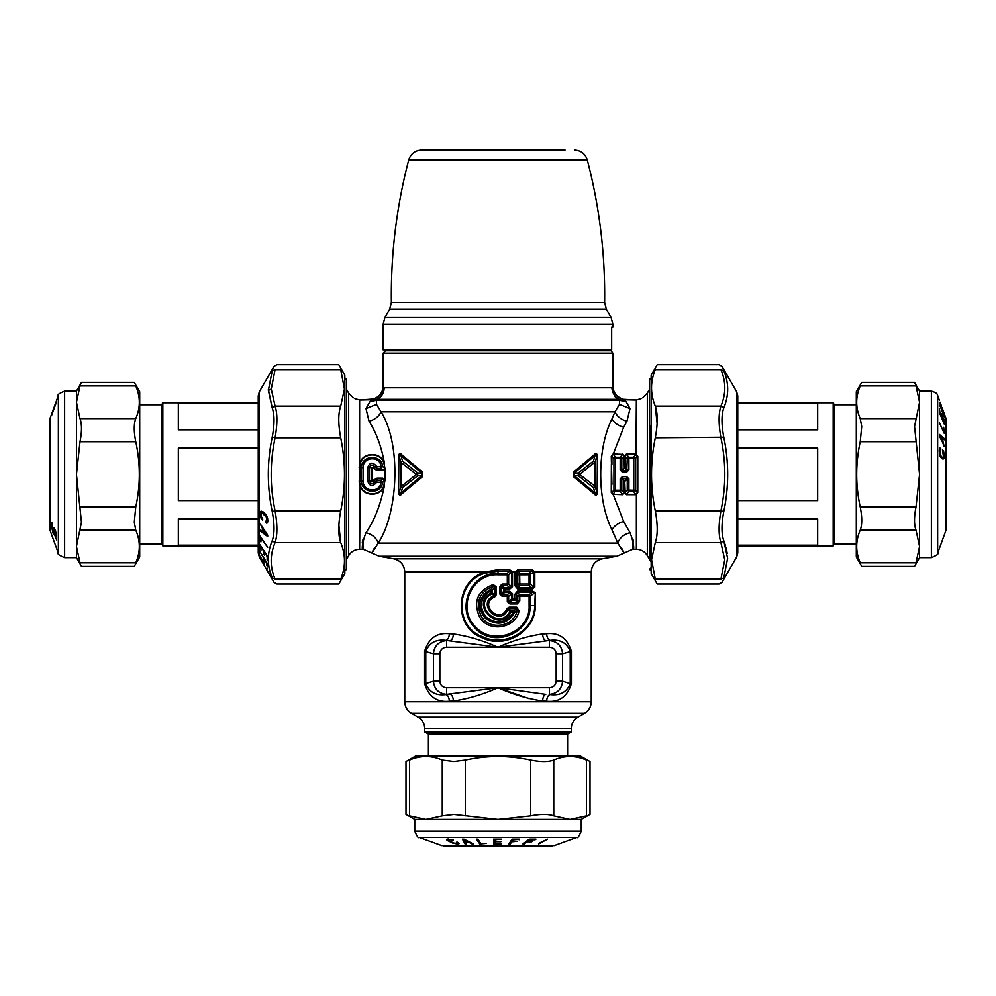 <?xml version="1.0" encoding="UTF-8"?>
<svg xmlns="http://www.w3.org/2000/svg" width="996" height="996" viewBox="0 0 996 996"><rect width="100%" height="100%" fill="white"/><g stroke="black" fill="none" stroke-linecap="round" stroke-linejoin="round"><path stroke-width="1.49" d="M472.179 843.363L472.179 844.06L469.415 842.604L465.505 842.566L466.327 843.986L465.02 843.936L462.455 839.192L464.086 839.217L465.294 842.018L468.232 842.043L464.074 839.852M453.367 840.002L448.636 839.64L448.486 840.462L453.902 843.102L457.264 843.4L456.479 842.243L457.575 842.218L457.587 843.214M457.45 843.326L457.45 844.048L459.168 843.5L457.575 842.218M457.45 844.048L452.831 843.176L447.266 840.387L446.532 839.466L448.25 839.03L453.367 840.549M472.179 844.06L473.498 844.035L464.086 839.217M501.66 843.438L495.087 843.45L495.087 841.757L500.938 841.757L495.087 841.197L495.087 839.74L501.474 839.167L493.63 839.155L493.63 843.986L501.66 844.01M513.04 839.84L519.489 839.155L512.044 839.167L512.081 841.284L513.04 839.18M512.081 841.284L517.21 841.271L511.707 841.844L510.276 844.035L508.844 843.998L512.044 839.167M538.55 844.048L547.464 839.192L538.55 843.45M480.794 843.463L486.285 843.438L479.773 844.01L476.511 839.167L477.918 839.192L480.794 843.463M529.611 839.827L535.089 839.815L535.935 839.167L529.15 839.155L522.912 843.998L524.207 844.023L527.009 841.844L531.69 841.844L532.412 841.271L527.743 841.284L529.611 839.167M469.415 841.956L469.415 842.604M465.02 841.52L465.02 843.936M448.312 839.03L448.312 839.715M457.562 842.218L457.562 843.064M457.463 842.218L457.463 842.902M458.932 843.139L458.932 843.849M458.583 842.828L458.583 843.948M458.085 842.516L458.085 844.023M447.889 839.043L447.889 840.811M447.266 839.105L447.266 840.387M446.831 839.217L446.831 840.014M493.63 839.155L493.63 841.159L495.087 841.757M519.065 839.167L519.065 839.815M511.707 839.665L511.707 841.844M510.276 841.844L510.276 844.035M479.773 841.944L479.773 844.01M535.089 839.18L535.089 839.815M527.743 840.25L527.743 841.284M527.009 840.823L527.009 841.844M524.207 843.002L524.207 844.023M581.241 831.137L581.241 819.335L414.759 819.335L414.759 831.137L581.241 831.137C579.025 836.453 577.568 838.545 576.871 837.399L419.129 837.399C418.432 838.545 416.975 836.453 414.759 831.137M553.751 760.023C548.423 761.99 540.741 761.99 530.681 760.023C508.894 755.279 487.106 755.279 465.319 760.023L453.927 761.467L442.249 760.023C431.355 755.279 420.461 755.279 409.568 760.023C404.837 761.99 404.837 761.99 409.568 760.023L409.568 815.761C404.837 813.794 404.837 813.794 409.568 815.761L425.902 819.335L442.249 815.761L453.927 814.317L498 819.335L530.681 815.761C540.741 813.794 548.423 813.794 553.751 815.761L570.098 819.335L586.432 815.761C591.163 813.794 591.163 813.794 586.432 815.761L586.432 760.023C591.163 761.99 591.163 761.99 586.432 760.023C575.539 755.279 564.645 755.279 553.751 760.023L553.751 815.761M468.232 841.346L468.232 842.043M581.241 819.335L590.005 814.28L590.005 761.504L580.581 756.064L415.419 756.064L405.995 761.504L405.995 814.28L414.759 819.335M567.596 756.064L567.596 734.089L428.405 734.089L428.405 756.064M428.405 734.089L424.744 731.973L571.256 731.973L567.596 734.089M549.419 687.738C553.502 687.377 555.756 685.198 556.154 681.202L562.591 681.202C561.719 689.182 557.324 693.565 549.419 694.374L549.419 687.738L498 687.738L446.582 694.374C438.676 693.565 434.281 689.182 433.409 681.202L433.409 653.774C434.281 645.806 438.676 641.412 446.582 640.615L445.909 640.391C447.914 639.781 449.072 637.565 449.383 633.755L453.417 633.979L449.383 633.755C436.983 632.398 428.716 638.237 424.607 651.297L424.607 683.692C428.716 696.739 436.983 702.591 449.383 701.221C449.072 697.412 447.914 695.196 445.909 694.586L450.242 694.374C452.06 694.984 453.13 697.2 453.417 701.01L449.383 701.221L453.417 701.01C468.045 698.906 482.898 694.486 498 687.738L528.864 698.607M546.617 701.221L542.583 701.01L546.617 701.221C559.017 702.591 567.284 696.739 571.393 683.692L570.21 683.692C566.724 692.208 560.013 695.843 550.091 694.586C548.086 695.196 546.929 697.412 546.617 701.221M556.154 681.202L556.154 653.774L562.591 653.774L562.591 681.202L570.21 683.692L570.21 651.297C566.724 642.769 560.013 639.133 550.091 640.391L549.419 640.615C557.324 641.412 561.719 645.806 562.591 653.774L571.393 651.297C567.284 638.237 559.017 632.398 546.617 633.755C546.929 637.565 548.086 639.781 550.091 640.391L498 647.251L549.419 647.251L549.419 640.615L545.758 640.615C543.941 639.992 542.87 637.789 542.583 633.979L546.617 633.755L542.583 633.979C527.955 636.071 513.102 640.503 498 647.251C482.873 640.515 468.02 636.083 453.417 633.979C453.13 637.789 452.06 639.992 450.242 640.615L446.582 640.615L446.582 647.251L498 647.251L445.909 640.391C435.987 639.133 429.276 642.769 425.79 651.297L425.79 683.692C429.276 692.208 435.987 695.843 445.909 694.586L446.582 694.374L446.582 687.738C442.498 687.377 440.244 685.198 439.846 681.202L439.846 653.774C440.244 649.778 442.498 647.599 446.582 647.251M439.846 681.202L433.409 681.202L424.607 683.928M512.517 572.239L511.508 572.239L512.504 571.916L512.517 586.681L509.703 589.159L504.723 589.134L504.723 591.288L503.565 591.537L504.511 592.57L502.158 594.836L499.619 593.877L502.196 596.367L502.158 594.836L507.238 594.836L509.79 592.533L509.703 591.263L504.723 591.288L504.524 592.483M509.703 591.263L512.517 593.753L512.517 598.833L511.508 599.057L512.367 600.102L509.79 602.431L507.3 601.621L509.877 603.95L509.79 602.431L517.049 602.431L514.695 598.82L512.517 598.833L512.38 599.941M517.459 591.201L517.584 592.458L532.599 592.147L534.703 592.844L529.997 596.305L528.888 594.836L532.599 592.147L532.387 590.927L517.459 591.201L514.695 594.512L516.264 594.512L516.264 599.119L514.695 598.82L514.695 594.512M532.387 590.927L535.313 592.844L535.313 605.556C535.786 631.29 505.159 649.367 482.375 637.926C452.558 626.97 455.01 580.108 485.55 571.916L404.762 571.916L404.762 701.757L591.238 701.757C591.076 706.787 588.848 710.634 584.577 713.285L411.423 713.285L418.083 717.132L577.917 717.132C573.646 719.797 571.418 723.644 571.256 728.674L424.744 728.674L424.744 731.973M531.814 589.234L534.802 587.192L532.038 587.976L531.814 589.234L517.671 589.022L514.832 585.636L516.438 585.636L517.671 589.022M534.79 571.692L529.063 574.841A1.992 0.635 89.8 0 0 528.839 573.323L529.997 574.841L529.997 584.067L534.142 587.192L534.142 571.716L531.814 571.106L528.839 573.323L519.638 573.323L519.812 584.042L517.783 584.042L517.783 574.866L516.389 572.339L515.032 571.916L514.832 573.273L516.438 573.273L516.438 585.636L517.783 584.042L519.638 585.598L517.808 587.727L532.038 587.976L528.839 585.586L519.638 585.598L519.812 584.042L529.997 584.067L528.839 585.586A1.992 0.635 -89.8 0 0 529.063 584.067L529.063 574.841L517.783 574.866L519.638 573.323L517.783 569.749L531.59 569.55L534.79 571.692L534.802 587.192M498 687.738C513.102 694.486 527.955 698.906 542.583 701.01C542.87 697.2 543.941 694.984 545.758 694.374L498 687.738L446.582 687.738M517.783 569.749L515.032 571.916L512.504 571.916L509.541 569.612L498 569.65L485.55 571.916L485.861 573.061C455.782 580.568 453.267 626.609 482.761 636.842C504.872 647.624 535.001 630.767 534.703 605.556L535.313 605.556M509.703 589.159L509.79 587.889L512.517 586.681M511.533 572.028L509.616 571.169L507.238 573.323L508.645 574.854L508.645 584.067L507.238 585.586L509.79 587.889L504.511 587.864L503.553 588.873L504.723 589.134L504.511 587.864L502.158 585.586L502.196 584.067L499.619 586.544L499.619 593.877M509.877 603.95L517.185 603.937L517.783 600.887L516.264 599.119L515.057 600.078L512.367 600.102L511.471 599.094L508.645 601.621L508.645 596.355L507.3 596.355L507.238 594.836L508.645 596.355L511.508 593.753L509.79 592.533L504.511 592.57L503.553 591.549L501.113 593.877L501.113 586.544L499.619 586.544M511.471 599.094L511.508 593.753L512.517 593.753M535.313 592.844L534.703 605.556L529.1 605.556C530.544 632.36 493.082 646.852 475.553 626.82C456.355 609.004 471.693 573.335 498 574.854L507.3 574.854L507.3 584.067L508.645 584.067L511.508 586.681L511.508 572.239L508.645 574.854L507.3 574.854L507.238 573.323L498 573.323C470.535 572.102 455.421 609.116 474.768 627.717C492.846 649.193 531.827 633.244 529.997 605.556L529.997 596.305L529.1 596.305L528.888 594.836L519.601 594.836L517.584 592.458L516.264 594.512L517.783 596.343L517.783 600.887L519.763 600.887L517.185 603.937M424.607 651.297L433.409 653.774L439.846 653.774M498 574.854L498 571.206L509.616 571.169L509.541 569.612M498 569.65L498 571.206L485.861 573.061M516.389 572.339L517.92 571.318L531.814 571.106L531.59 569.55M502.196 584.067L507.3 584.067L507.238 585.586L502.158 585.586L501.113 586.544L503.553 588.873L503.565 591.537M504.524 587.939L503.553 588.873M529.1 605.556L529.1 596.305L519.763 596.343L519.601 594.836L517.783 596.343L519.763 596.343L519.763 600.887M404.762 571.916C404.264 564.881 400.591 560.511 393.756 558.793L379.14 556.216L616.86 556.216L632.697 549.282L636.369 549.282L636.369 494.676L637.801 492.422L637.801 456.293L635.983 454.363L636.369 400.019L625.924 399.782L625.065 400.853C617.196 399.919 612.801 395.561 611.855 387.78C613.212 385.564 613.212 385.564 611.855 387.78L384.145 387.78C382.788 385.564 382.788 385.564 384.145 387.78C383.199 395.561 378.804 399.919 370.935 400.853L377.546 399.321L376.476 400.28L376.5 404.364L381.045 411.809C401.911 445.324 397.74 513.824 378.219 543.094C371.197 554.448 370.039 555.893 374.757 547.451M621.243 547.451C625.961 555.893 624.803 554.448 617.781 543.094L611.967 529.81C596.953 500.042 596.953 448.673 611.967 418.918L614.955 411.809L381.045 411.809C378.941 416.44 374.944 419.59 369.055 421.258C376.388 432.849 381.555 447.03 384.556 463.775C381.829 451.288 362.058 451.512 359.631 464.061L360.154 464.161C362.395 451.997 381.518 451.761 384.033 463.887L385.041 468.655L385.054 480.234L382.738 478.74L384.493 480.159M507.3 601.621L507.3 596.355L502.196 596.367M354.377 398.45L359.631 400.019L359.631 484.654C362.058 497.203 381.829 497.427 384.556 484.94C380.709 504.536 374.508 520.46 365.943 532.723C372.218 534.329 376.314 537.79 378.219 543.094L617.781 543.094C619.686 537.79 623.782 534.329 630.057 532.723C637.303 551.871 631.115 554.585 633.257 540.106L633.593 546.518M573.547 476.711L573.547 472.017L594.239 454.761C595.434 453.155 596.492 453.217 597.401 454.948L597.401 493.779C596.492 495.498 595.434 495.56 594.239 493.954L573.547 476.711L574.406 475.764L574.406 472.951L573.547 472.017M398.599 454.948C399.508 453.217 400.566 453.155 401.762 454.761L422.453 472.017L422.453 476.711L401.762 493.954C400.566 495.56 399.508 495.498 398.599 493.779L398.861 454.948L398.599 493.779M365.943 532.723C358.697 551.871 364.872 554.585 362.743 540.106L362.283 542.696M362.793 548.012L362.332 546.082M516.725 607.174L509.118 607.162L509.031 608.681L516.588 608.681L516.725 607.174L519.065 610.934C515.418 628.8 488.351 632.821 479.512 616.873C472.988 601.484 477.557 590.715 493.219 584.59L496.382 586.993L493.593 586.096L493.219 584.59M519.065 610.934L517.173 610.486L514.832 612.44L513.774 610.984L516.588 608.681L517.173 610.486C514.16 627.007 488.986 630.966 481.118 615.964C475.217 601.858 479.375 591.91 493.593 586.096L491.115 589.159L492.46 590.118L494.888 586.993L494.888 594.612L496.382 594.612L494.726 596.953C478.105 603.763 500.017 625.202 506.74 608.705L509.118 607.162M630.057 532.723L623.658 521.431L613.287 494.713L611.27 492.435L611.37 464.41L611.27 492.435M613.075 454.002L611.27 456.28L613.075 454.002L615.565 457.251L613.947 458.658L613.947 490.057L615.565 491.464L620.184 491.464L620.184 490.231L621.803 490.057L621.803 478.852L624.368 480.931L624.467 492.497L622.662 494.352L620.184 491.464L621.803 490.057L623.919 492.559L623.82 480.956L625.251 480.956L627.268 478.852L627.268 490.057L628.887 491.464L633.506 491.464L633.506 490.231L635.124 490.057L635.124 458.658L637.191 456.218L637.191 492.497L635.124 490.057L633.506 491.464L635.983 494.713L637.801 492.422M626.409 494.713L624.604 492.497L624.704 480.931L622.288 478.254L622.288 476.686L620.172 478.902L622.288 478.254L628.899 478.902L628.887 491.464L626.409 494.713L635.983 494.713M624.467 492.497L622.662 494.713L613.287 494.352L622.662 494.713M379.14 556.216L363.303 549.282L359.631 549.282L360.154 484.554C362.395 496.718 381.518 496.954 384.033 484.828L385.054 480.234M372.467 467.435L371.209 467.56L372.467 467.435L377.073 470.573L382.738 470.573L385.041 468.655L384.033 463.887M611.27 456.28L611.918 484.342M613.287 454.363L622.662 454.363L613.287 454.002L623.658 427.284L626.945 421.258C621.056 419.59 617.059 416.44 614.955 411.809L619.5 404.364L619.524 400.28L618.454 399.321A13.322 12.799 133.2 0 0 625.065 400.853L626.098 401.662L619.524 400.28L376.476 400.28L369.902 401.662L365.98 408.609L369.055 421.258M594.239 493.954L594.986 493.045L593.492 487.679L595.06 486.309L595.06 462.405L593.492 461.036L578.278 472.951L574.406 472.951L594.986 455.67C595.882 454.089 596.604 453.84 597.139 454.948L595.06 462.405L593.492 461.036L594.986 455.67L594.239 454.761M597.401 493.779L595.06 486.309L579.535 474.357A1.992 1.033 -51.3 0 1 578.278 475.764L593.492 487.679A1.992 1.257 -50.8 0 0 594.575 486.309L594.575 462.405L579.535 474.357A1.992 1.033 51.3 0 0 578.278 472.951L578.278 475.764L574.406 475.764L594.986 493.045C595.882 494.626 596.604 494.875 597.139 493.779L597.401 454.948M422.453 476.711L421.594 475.764L401.015 493.045C400.118 494.626 399.396 494.875 398.861 493.779L400.94 486.309L402.509 487.679L417.722 475.764L421.594 475.764L421.594 472.951L401.015 455.67C400.118 454.089 399.396 453.84 398.861 454.948L400.94 462.405L402.509 461.036L417.722 472.951L421.594 472.951L422.453 472.017M401.762 493.954L401.015 493.045L402.509 487.679L401.425 486.309L416.465 474.357L417.722 475.764L417.722 472.951L416.465 474.357L400.94 462.405L400.94 486.309L401.425 462.405A1.992 1.257 129.2 0 1 402.509 461.036L401.015 455.67L401.762 454.761M513.774 610.984L510.749 610.984L509.031 608.681L506.74 608.705M514.633 612.44L513.239 612.279C505.906 623.16 496.842 624.753 486.06 617.047C478.491 606.427 480.234 597.588 491.277 590.504L492.435 590.155L491.115 589.159C478.615 596.629 476.598 606.253 485.027 618.03C496.954 626.335 506.889 624.467 514.832 612.44L513.724 611.021L513.239 612.279L510.811 612.254L510.749 610.984L509.927 611.569L508.01 609.191C500.328 628.426 475.204 603.489 494.215 595.533L494.726 596.953M494.888 594.612L494.215 595.533L491.924 593.965L492.447 593.081L494.888 594.612M610.461 349.82L612.876 353.157L383.124 353.157L383.124 386.112C382.713 392.685 379.389 396.981 373.127 399.01L359.631 400.019L370.076 399.782L370.935 400.853L369.902 401.662M637.776 457.923L637.801 456.293L636.295 454.375M641.623 398.45L636.369 400.019L623.62 399.296M628.899 478.902L626.783 476.686L626.783 478.254L624.704 480.446L625.152 492.559L626.409 494.352L636.295 494.34M611.918 464.373L611.88 456.218L613.947 458.658L615.565 458.496L615.565 457.251L620.184 457.251L621.803 458.658L621.803 469.863L620.172 469.813L622.288 472.029L621.803 469.863L624.704 467.784L624.604 456.23L627.268 458.658L628.887 457.251L633.506 457.251L635.124 458.658L633.506 458.496L633.506 490.231L627.268 490.057L624.604 492.497M371.769 467.597L371.769 481.118L377.073 478.142L382.738 478.142M384.033 484.828L384.493 480.296L382.613 482.35C381.53 494.937 361.1 493.742 361.548 481.056L359.73 481.155L360.154 464.161M385.054 468.481L382.613 466.365L380.97 466.477C380.298 455.521 362.569 456.629 363.229 467.585L363.229 481.13C362.569 492.086 380.298 493.194 380.97 482.238L382.613 482.35L380.97 480.358L382.738 478.74L377.073 478.74L372.467 481.28M626.098 401.662L630.02 408.609L626.945 421.258M622.662 454.002L624.467 456.23L624.368 468.269L625.251 467.759L624.704 468.269L626.783 470.461L626.783 472.029L628.899 469.813L628.887 458.496L633.506 458.496L633.506 457.251L635.983 454.363L626.409 454.002L635.983 454.002M624.604 456.23L626.409 454.002M613.287 494.352L615.565 490.231L613.947 490.057L611.88 492.497L613.075 494.726M491.128 589.259L491.277 592.931C469.153 604.398 499.183 633.904 510.811 612.254L509.952 611.594C499.22 631.539 471.033 604.373 491.924 593.965L491.277 592.931L492.435 593.081L492.46 590.118M373.127 399.01L372.38 399.296M611.855 387.78C613.797 395.474 616.001 399.321 618.454 399.321L377.546 399.321A13.322 13.197 90 0 0 384.145 387.78M382.738 470.573L384.493 468.556M377.073 478.142L377.073 480.358L374.633 482.064C372.38 484.417 370.637 484.081 369.392 481.056L369.392 467.672C370.637 464.634 372.38 464.298 374.633 466.651L372.99 467.199L377.073 470.573M371.769 481.118L376.214 482.811C372.492 486.882 369.653 486.322 367.723 481.13L367.723 467.585C369.653 462.393 372.492 461.833 376.214 465.904L377.073 468.357L380.97 468.357L382.613 466.365C381.518 453.778 361.1 454.985 361.548 467.672L359.158 467.597M367.723 467.585L371.209 467.56L371.209 481.155L367.723 481.13M360.154 484.554L359.158 481.118M620.172 469.813L620.184 457.251L622.662 454.363L624.467 456.23M628.899 469.813L627.268 469.863L625.251 467.759L625.152 456.156L626.409 454.363L628.887 457.251L628.887 458.496L627.268 458.658L626.783 470.461L622.288 470.461L624.368 468.269L623.919 456.156L621.803 458.658L615.565 458.496L615.565 490.231L620.184 490.231L620.172 478.902M651.06 425.84L651.06 561.931L650.4 560.935L650.4 425.753M376.214 465.904L374.633 466.651L377.073 468.357L377.073 469.975L382.738 469.975L380.97 468.357L380.97 466.477L377.073 466.477M363.229 467.585L361.548 467.672L361.548 481.056L363.229 481.13M610.461 350.741L385.539 350.741L383.124 353.157M377.073 482.238L380.97 482.238L380.97 480.358L377.073 480.358L376.214 482.811M736.007 558.109L728.313 571.418L736.679 556.938L736.679 391.777L721.988 366.341L719.112 364.673L657.211 364.673L651.172 375.131L651.172 573.584L657.211 584.042L719.112 584.042L722 582.374L728.313 571.43M267.687 571.43L274.012 582.374L276.888 584.042L338.789 584.042L344.828 573.584L344.828 375.131L338.789 364.673L276.888 364.673L274 366.341L259.321 391.777L259.321 556.938L267.687 571.418L259.993 558.109M657.111 423.462L655.293 406.107L720.905 406.107L723.793 407.937C728.972 395.449 728.972 383.074 723.793 370.823C721.39 364.847 721.39 364.847 723.793 370.823L720.905 369.578C718.502 363.042 718.502 363.042 720.905 369.578C718.502 363.042 718.502 363.042 720.905 369.578L655.293 369.578C657.858 363.042 657.858 363.042 655.293 369.578C650.276 381.754 650.276 393.93 655.293 406.107C657.858 413.415 657.858 423.985 655.293 437.829C650.276 462.181 650.276 486.534 655.293 510.886L720.905 510.886C718.502 524.73 718.502 535.3 720.905 542.608L724.739 559.727L720.905 579.137C718.502 585.673 718.502 585.673 720.905 579.137C718.502 585.673 718.502 585.673 720.905 579.137L723.793 577.892C721.39 583.868 721.39 583.868 723.793 577.892L727.628 558.27L723.793 540.778L720.905 542.608L655.293 542.608C657.858 535.3 657.858 524.73 655.293 510.886M720.905 579.137L655.293 579.137C657.858 585.673 657.858 585.673 655.293 579.137C657.858 585.673 657.858 585.673 655.293 579.137L651.571 559.69L655.293 542.608M270.003 571.418L272.207 577.892L275.095 579.137C277.498 585.673 277.498 585.673 275.095 579.137C277.498 585.673 277.498 585.673 275.095 579.137L340.707 579.137C338.142 585.673 338.142 585.673 340.707 579.137C345.724 566.961 345.724 554.784 340.707 542.608C338.142 535.3 338.142 524.73 340.707 510.886C345.724 486.534 345.724 462.181 340.707 437.829C338.142 423.985 338.142 413.415 340.707 406.107L344.429 389.025L340.707 369.578C338.142 363.042 338.142 363.042 340.707 369.578C338.142 363.042 338.142 363.042 340.707 369.578L275.095 369.578C277.498 363.042 277.498 363.042 275.095 369.578C277.498 363.042 277.498 363.042 275.095 369.578L272.207 370.823C274.61 364.847 274.61 364.847 272.207 370.823L268.372 390.444L271.261 388.988L275.095 369.578M272.207 577.892C274.61 583.868 274.61 583.868 272.207 577.892C267.028 565.641 267.028 553.278 272.207 540.778L275.095 542.608L340.707 542.608L338.889 525.253M720.905 369.578C726.084 381.754 726.084 393.93 720.905 406.107C718.502 413.415 718.502 423.985 720.905 437.829C726.084 462.181 726.084 486.534 720.905 510.886L723.793 511.471C721.39 524.232 721.39 533.993 723.793 540.778L725.561 545.858M272.207 540.778C274.61 533.993 274.61 524.232 272.207 511.471C267.028 486.733 267.028 461.982 272.207 437.244L275.095 437.829C277.498 423.985 277.498 413.415 275.095 406.107L271.261 388.988M275.095 579.137C269.916 566.961 269.916 554.784 275.095 542.608C277.498 535.3 277.498 524.73 275.095 510.886C269.916 486.534 269.916 462.181 275.095 437.829L340.707 437.829M723.793 407.937C721.39 414.722 721.39 424.483 723.793 437.244L655.293 437.829M723.544 435.999L723.793 437.244C728.972 461.995 728.972 486.733 723.793 511.471M727.628 390.444L727.64 389.336M727.217 553.365L725.972 547.277M268.36 389.312L272.207 407.937L275.095 406.107L340.707 406.107M272.207 437.244C274.61 424.483 274.61 414.722 272.207 407.937L268.372 390.444M340.707 510.886L275.095 510.886L272.207 511.471L272.456 512.716M259.993 546.879L260.043 544.874L267.737 556.415L267.725 560.337L266.816 555.805L264.5 552.344L264.513 555.27L263.604 551L260.915 546.953L260.952 550.24L259.993 546.879M264.376 559.341L266.667 563.076L266.691 565.205L267.725 566.886L267.725 564.259L260.043 551.747L263.467 557.872L263.479 559.69L264.376 561.146L264.712 559.341M264.376 563.861L260.043 556.166L264.55 563.861M260.006 529.785L262.297 531.528L262.334 528.179L260.105 523.647L267.687 535.151L267.675 536.545L260.031 530.918L260.006 529.785M261.438 518.779L262.67 520.086L262.658 518.816L261.002 518.144L259.856 513.687L261.301 511.197L265.72 514.471L267.663 518.729L267.737 521.568L266.243 521.593L266.903 519.8L266.306 516.961L261.724 512.741L260.852 515.729L262.658 518.816M266.243 521.593L265.347 521.145L265.359 522.414L266.667 523.149L267.737 521.568M260.915 538.263L267.7 547.277L260.043 536.134L260.031 540.704L260.927 541.899L260.915 538.263L261.637 538.263M260.902 548.896L260.043 548.896M267.687 558.993L266.841 558.993M264.488 553.925L263.616 553.925M264.363 559.69L263.479 559.69M267.687 565.205L266.691 565.205M264.189 563.238L263.479 563.238M267.476 568.853L266.691 568.853M263.193 531.528L262.297 531.528M263.081 528.179L262.334 528.179M260.84 524.768L260.056 524.768M261.5 530.918L260.031 530.918M262.658 519.364L261.923 519.364M261.998 518.144L261.002 518.144M261.525 517.484L260.653 517.484M261.164 516.787L260.354 516.787M260.94 516.065L260.13 516.065M260.803 515.318L259.981 515.318M260.765 514.521L259.881 514.521M260.852 513.687L259.856 513.687M262.932 513.687L263.056 512.591L259.981 512.591M263.056 512.591L263.243 511.969M263.081 511.969L260.168 511.969M262.346 511.521L260.454 511.521M261.736 511.284L260.84 511.284M267.065 523.049L266.293 523.049M267.351 522.775L265.845 522.775M267.551 522.414L265.359 522.414M267.737 521.518L266.442 521.518M267.75 521.356L266.604 521.356M267.775 521.095L266.729 521.095M267.8 520.759L266.816 520.759M267.8 520.323L266.878 520.323M267.787 519.8L266.903 519.8M267.687 518.904L266.866 518.904M267.551 518.244L266.754 518.244M267.389 517.596L266.567 517.596M267.177 516.961L266.306 516.961M266.891 516.339L265.982 516.339M266.567 515.741L265.583 515.741M266.181 515.119L265.11 515.119M265.77 514.546L264.562 514.546M265.285 513.961L263.94 513.961M264.65 513.314L263.131 513.314M264.314 513.002L262.595 513.002M264.114 512.803L262.122 512.803M264.052 512.741L261.724 512.741M260.902 540.704L260.031 540.704M267.389 534.69L263.193 532.101L263.218 529.586L266.654 534.69M264.015 529.586L263.218 529.586M737.75 518.891L737.75 545.173L817.666 545.173L817.666 518.891L737.75 518.891M737.75 403.542L737.75 429.824L817.666 429.824L817.666 403.542L737.75 403.542M258.25 545.173L258.25 518.891L178.334 518.891L178.334 545.173L258.25 545.173M258.25 403.542L178.334 403.542L178.334 429.824L258.25 429.824L258.25 395.773L259.321 391.777M737.75 500.627L817.666 500.627L817.666 448.088L737.75 448.088M258.25 500.627L178.334 500.627L178.334 448.088L258.25 448.088M833.166 437.107L833.166 545.945L737.75 545.945L737.75 552.942L737.75 395.773L737.75 402.77L833.166 402.77L833.166 437.107M259.321 556.938L258.25 552.942L258.25 545.945L162.834 545.945L162.834 402.77L258.25 402.77M833.166 545.945L834.312 543.953L834.312 404.762L833.166 402.77M162.834 402.77L161.688 404.762L161.688 543.953L162.834 545.945M915.984 385.925L860.245 385.925C862.225 381.194 862.225 381.194 860.245 385.925C855.502 396.819 855.502 407.713 860.245 418.606L861.702 426.525L860.245 441.676C855.502 463.464 855.502 485.251 860.245 507.039C862.225 517.098 862.225 524.78 860.245 530.109C855.502 541.002 855.502 551.896 860.245 562.79C862.225 567.521 862.225 567.521 860.245 562.79L915.984 562.79C914.017 567.521 914.017 567.521 915.984 562.79L919.557 546.455L919.557 391.117L914.502 382.352L861.739 382.352L856.299 391.777L856.299 556.938L861.739 566.363L914.502 566.363L919.557 557.611L919.557 546.455L915.984 530.109C914.017 524.78 914.017 517.098 915.984 507.039L919.557 474.357L914.54 426.525L919.557 402.26L915.984 385.925C914.017 381.194 914.017 381.194 915.984 385.925L916.183 386.373M76.443 402.26L76.443 546.455L80.016 562.79L135.755 562.79C133.775 567.521 133.775 567.521 135.755 562.79C140.498 551.896 140.498 541.002 135.755 530.109L134.298 522.19L135.755 507.039C140.498 485.251 140.498 463.464 135.755 441.676C133.775 431.617 133.775 423.935 135.755 418.606C140.498 407.713 140.498 396.819 135.755 385.925C133.775 381.194 133.775 381.194 135.755 385.925L80.016 385.925C81.983 381.194 81.983 381.194 80.016 385.925L76.443 402.26L80.016 418.606C81.983 423.935 81.983 431.617 80.016 441.676L76.443 474.357L81.46 522.19L76.443 546.455L76.443 557.611L81.498 566.363L134.261 566.363L139.701 556.938L139.701 391.777L134.261 382.352L81.498 382.352L76.443 391.117L76.443 402.11M80.016 562.79C81.983 567.521 81.983 567.521 80.016 562.79M942.826 440.755L944.171 446.507L939.44 434.468L944.258 438.576L944.283 439.809L942.839 438.514L942.826 440.755M939.689 448.337L940.747 448.337L939.838 451.25L940.436 455.222L942.241 457.351L944.22 456.878L943.063 459.007L940.249 456.492L939.265 451.35L939.353 449.545L940.361 449.557M943.685 455.633L944.071 453.143L942.44 449.781L943.486 456.84M944.27 455.633L944.22 456.878M940.747 448.337L939.925 448.063L939.353 449.545M939.402 408.609L939.377 412.531L944.22 424.059L944.233 420.051L943.673 418.694L943.685 421.98L941.992 417.947L941.992 415.021L941.419 413.664L941.419 416.589L939.963 413.128L939.402 408.609M940.062 405.708L944.233 417.187L941.506 408.061L941.506 409.53L939.888 405.708M943.698 431.193L943.673 427.259L944.233 433.335L939.415 422.765L943.162 431.193M52.539 530.221L53.435 534.466L51.73 527.507L56.598 539.882L52.875 530.221M56.623 534.603L54.245 529.611L55.328 530.221M52.377 526.174L54.158 531.939L54.245 529.611M51.73 526.174L51.979 522.178L52.352 526.784L53.572 529.673L53.871 527.731M54.357 528.166L53.647 528.166L55.589 530.831L56.436 536.483M56.623 536.047L54.88 533.669M51.73 415.083L56.573 401.749L51.73 415.083M55.938 402.359L56.61 400.355M53.921 407.887L54.494 406.144M939.34 449.607L940.212 449.607M939.328 449.769L940.1 449.769M939.315 450.005L940 450.005M939.29 450.354L939.925 450.354M939.751 455.222L940.436 455.222M939.913 455.707L940.697 455.707M940.112 456.18L940.996 456.18M940.311 456.591L941.332 456.591M940.523 456.965L941.73 456.965M940.772 457.351L942.241 457.351M940.871 457.475L942.577 457.475M940.884 457.5L942.876 457.5M942.465 450.715L943.224 450.715M942.527 451.225L943.498 451.225M942.988 451.798L943.722 451.798M941.382 456.878L941.257 457.625L944.096 457.625M941.556 458.222L943.922 458.222M942.067 458.633L943.685 458.633M942.565 458.907L943.399 458.907M942.901 438.576L944.258 438.576M939.415 403.978L940.037 403.978M54.245 529.673L53.572 529.673M941.643 440.879L939.527 436.211M940.087 436.211L942.278 438.14L942.241 440.879M383.124 324.086L383.124 349.82L611.669 349.82L611.669 327.174L612.876 327.174L612.876 324.086L611.096 317.425L384.904 317.425L383.124 324.086L612.876 324.086M565.043 150.035L430.957 150.035L565.043 150.035M384.904 317.425L389.598 309.295L606.402 309.295L604.622 302.448C605.269 254.179 599.492 206.682 587.279 159.97L408.721 159.97C410.763 153.745 415.058 150.433 421.594 150.035L430.957 150.035M449.719 150.035L493.008 150.035M502.992 150.035L546.281 150.035M551.249 845.729L444.751 845.729M442.249 760.023L442.249 815.761M465.319 760.023L465.319 815.761M530.681 760.023L530.681 815.761M393.756 558.793L602.244 558.793C595.409 560.511 591.736 564.881 591.238 571.916L534.142 571.916M514.832 573.273L514.832 585.636M571.393 651.297L571.393 683.692M549.419 647.251C553.502 647.599 555.756 649.778 556.154 653.774M496.382 594.612L496.382 586.993M623.658 521.431C618.155 523.074 614.258 525.863 611.967 529.81M623.658 427.284C618.155 425.641 614.258 422.852 611.967 418.918M642.843 397.653L647.325 393.109L647.325 555.606C644.798 551.547 641.15 549.443 636.369 549.282M365.98 408.609L376.5 404.364M353.157 397.653L348.675 393.109L348.675 555.606L346.496 559.379M630.02 408.609L619.5 404.364M626.783 476.686L622.288 476.686M622.288 472.029L626.783 472.029M860.245 418.606L915.984 418.606M860.245 441.676L915.984 441.676M860.245 530.109L915.984 530.109M860.245 507.039L915.984 507.039M135.755 418.606L80.016 418.606M135.755 441.676L80.016 441.676M135.755 507.039L80.016 507.039M135.755 530.109L80.016 530.109M919.557 391.117L931.372 391.117L931.372 557.611L919.557 557.611M76.443 557.611L64.628 557.611L64.628 391.117L76.443 391.117M939.415 400.392L937.634 395.499L937.634 553.228C938.767 553.925 936.688 555.382 931.372 557.611M53.921 407.713L50.037 418.382L50.037 530.333L58.366 553.228L58.366 395.499C57.233 394.79 59.312 393.333 64.628 391.117M937.634 553.228L945.963 530.333L945.963 418.382L942.079 407.713M604.622 302.448L391.378 302.448L389.598 309.295M552.606 845.965L443.394 845.965M442.025 845.729L419.129 837.399M553.975 845.729L576.871 837.399M571.256 728.674L571.256 731.973M418.083 717.132C422.354 719.797 424.582 723.644 424.744 728.674M577.917 717.132L584.577 713.285M404.762 701.757C404.924 706.787 407.152 710.634 411.423 713.285M591.238 571.916L591.238 701.757M602.244 558.793L616.86 556.216M359.631 549.282C354.85 549.443 351.202 551.547 348.675 555.606M612.876 353.157L612.876 386.112C613.287 392.685 616.611 396.981 622.874 399.01M647.325 393.109L649.504 389.336M647.325 555.606L650.4 560.935M348.675 393.109L346.496 389.336M649.504 559.379L649.504 379.451L651.172 377.795M651.172 567.596L649.504 569.264L651.172 570.92M344.828 377.795L346.496 379.451L346.496 569.264L344.828 570.92M736.679 391.777L737.75 395.773M736.679 556.938L737.75 552.942M258.25 407.252L258.25 552.942M834.312 543.953L856.299 543.953M834.312 404.762L856.299 404.762M161.688 543.953L139.701 543.953M161.688 404.762L139.701 404.762M937.634 395.499C936.601 394.914 939.116 393.47 931.372 391.117M58.366 553.228C57.233 553.925 59.312 555.382 64.628 557.611M941.506 406.156L940.062 402.172M54.494 406.156L55.938 402.172M56.585 400.392L58.366 395.499M945.963 527.606L945.963 421.109M945.963 530.333L946.2 502.768M945.963 418.382L946.2 445.947M50.037 527.606L50.037 530.333M50.037 421.109L49.8 528.963M54.979 529.386L54.357 529.386M50.037 418.382L49.8 419.752M385.539 349.82L385.539 350.741M606.402 309.295L611.096 317.425M408.721 159.97C396.508 206.682 390.731 254.179 391.378 302.448M587.279 159.97C585.237 153.745 580.942 150.433 574.406 150.035"/></g></svg>
